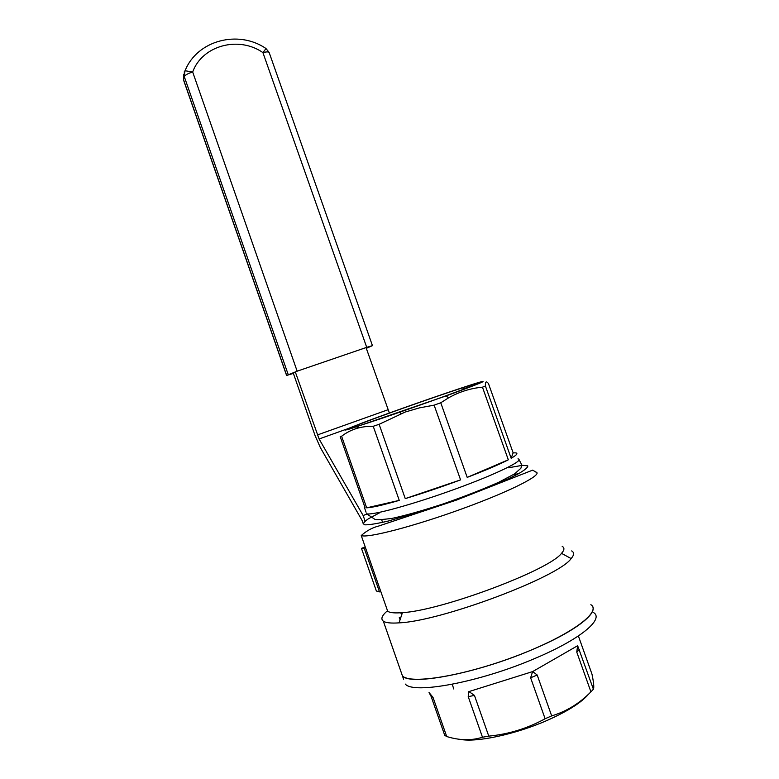<?xml version="1.0" encoding="UTF-8"?>
<svg xmlns="http://www.w3.org/2000/svg" width="779" height="779" viewBox="0 0 779 779"><rect width="100%" height="100%" fill="white"/><g stroke="black" fill="none" stroke-linecap="round" stroke-linejoin="round"><path stroke-width="1.17" d="M363.072 523.303L362.079 520.45L320.315 447.506L315.067 435.558L293.293 373.17L295.144 372.138M295.28 371.836L319.088 438.976L363.141 515.513L365.088 521.073M366.042 347.59L389.373 412.997M366.88 514.101L363.141 515.513M293.371 373.404L286.584 375.468L297.15 371.184L192.676 71.999L185.071 70.743L184.35 71.434L184.282 76.644C185.178 74.988 187.982 73.44 192.676 71.999C202.238 45.406 238.773 35.668 262.922 52.612L366.724 347.356L372.45 345.642L366.315 348.34M366.724 347.356L297.15 371.184M471.986 385.985L462.921 389.159M380.756 591.407L379.49 591.904L364.445 548.835L365.711 548.358M379.49 591.904L376.364 591.008L361.466 548.367L365.215 546.936M513.137 452.842L488.452 383.541C486.213 380.775 485.2 381.593 485.414 385.985L511.16 458.266L513.137 452.842L515.825 452.881C518.201 453.329 516.643 455.121 511.16 458.266M508.317 459.805C499.281 464.479 485.57 470.331 467.196 477.381L508.317 459.805L482.464 387.182L485.414 385.985M467.196 477.381L440.758 402.762L448.694 397.777C459.328 391.808 470.584 388.283 482.464 387.182M460.574 479.874C441.362 487.002 422.919 493.253 405.255 498.609L460.574 479.874L434.127 405.148L440.758 402.762M405.255 498.609L379.13 424.302L405.187 412.042L419.404 407.884L434.127 405.148M399.257 500.391C382.927 505.104 372.06 507.587 366.666 507.83L399.257 500.391L373.229 426.279L379.13 424.302M366.666 507.83L341.611 436.25C350.453 429.404 360.989 426.084 373.229 426.279M366.072 512.231L364.484 507.694L365.098 507.801L340.18 436.581L341.611 436.25M364.484 507.694L364.397 505.766M479.66 382.207C463.359 386.861 398.624 409.306 364.465 422.121L345.691 429.531C344.006 430.436 345.681 430.154 350.716 428.693L445.929 395.966C478.199 384.154 489.436 379.568 479.66 382.207M358.252 427.145L355.506 428.801M401.029 613.609L401.945 614.105M400.065 619.782L399.276 617.533L400.581 618.214M403.619 679.298L402.461 675.958C410.825 684.605 464.44 675.831 517.09 655.704C569.839 635.683 602.274 611.924 590.852 604.67C601.349 611.106 576.489 631.263 531.044 650.134C476.037 673.582 410.416 685.939 402.461 675.958L383.317 621.145C385.722 622.849 390.961 623.424 399.043 622.859C440.69 621.33 558.757 576.986 571.143 558.572C574.201 555.008 574.376 552.457 571.65 550.919M387.504 610.717C381.905 615.488 380.512 618.964 383.317 621.145M386.559 608L387.708 611.291C389.948 612.81 394.856 613.258 402.431 612.645C441.041 610.687 549.419 570.092 561.513 553.343C564.463 550.071 564.687 547.744 562.185 546.361M474.187 384.164L463.476 387.494C435.646 396.453 373.18 418.596 355.643 425.733C338.213 432.686 366.383 423.912 410.923 408.293C455.472 392.694 488.56 379.977 474.187 384.164M364.445 548.835L361.466 548.367M429.044 692.56L431.079 696.329L444.731 735.318L446.718 736.535C459.474 740.498 471.402 740.732 482.483 737.236L488.764 736.126C508.687 734.217 527.48 728.423 545.115 718.744L551.668 715.891C566.391 711.49 579.469 703.476 590.93 691.859L576.772 652.091L577.609 645.645L593.403 689.22C594.202 687.643 593.734 682.618 591.982 674.147L578.476 636.229M545.115 718.744L530.626 677.798L532.632 671.498L537.189 675.004L551.668 715.891M590.93 691.859L593.403 689.22M482.483 737.236L468.218 696.64L468.9 691.518L474.45 695.413L488.764 736.126M429.102 692.599L432.997 697.351L446.718 736.535M460.447 739.398C476.641 742.63 515.669 734.295 547.17 720.39C567.725 711.246 581.485 702.541 588.466 694.255M387.942 409.773L317.326 434.974M346.373 429.21L319.088 438.976M183.581 80.12L183.542 74.336L183.99 75.738M288.201 374.543L184.282 76.644L183.474 79.507L286.672 375.41M266.019 48.551L262.922 52.612C266.885 51.618 268.998 51.687 269.261 52.816L372.43 345.594M518.98 460.077C521.424 462.989 522.047 465.735 520.839 468.306L514.627 473.856L498.706 482.298C482.415 489.465 463.894 496.681 443.134 503.945C422.043 510.829 404.856 515.669 391.603 518.483C381.583 519.681 375.984 519.953 374.806 519.301L366.607 513.77C371.817 515.717 413.143 504.402 455.082 489.134C497.09 473.885 525.28 459.99 517.957 458.86M518.736 473.583L513.147 474.791M361.242 535.553C367.298 538.484 415.168 526.02 463.748 508.22C512.416 490.458 544.385 473.836 535.64 471.977L532.709 470.127L456.212 500.176L378.438 526.117C372.391 527.587 366.666 530.733 361.242 535.553L387.708 611.291M379.295 512.971L368.311 518.853C363.686 521.998 362.527 523.994 364.835 524.842C369.275 524.91 377.104 523.644 388.322 521.024L432.696 507.898C466.767 496.535 500.8 482.97 517.665 474.168C524.666 470.195 528.035 467.429 527.763 465.861L522.573 465.306L508.171 467.819M530.626 677.798L537.189 675.004M576.772 652.091L579.303 649.637M532.544 671.615L469.046 691.557M405.771 684.468L405.294 684.079C413.376 694.42 479.124 682.346 534.112 658.791C579.547 639.832 604.3 619.344 593.695 612.635M577.551 645.762L532.748 671.527M468.218 696.64L474.45 695.413M431.079 696.329L432.997 697.351M269.135 52.417L265.912 48.483C238.335 29.544 197.106 40.294 185.071 70.743L183.435 79.721L286.584 375.468M400.562 412.062L400.591 413.756M445.929 395.966L448.694 397.767M402.431 612.645L399.043 622.859M561.513 553.343L571.143 558.572M462.794 389.549L463.476 387.494M382.596 522.388L381.671 519.749M452.258 684.264L453.748 688.987"/></g></svg>
